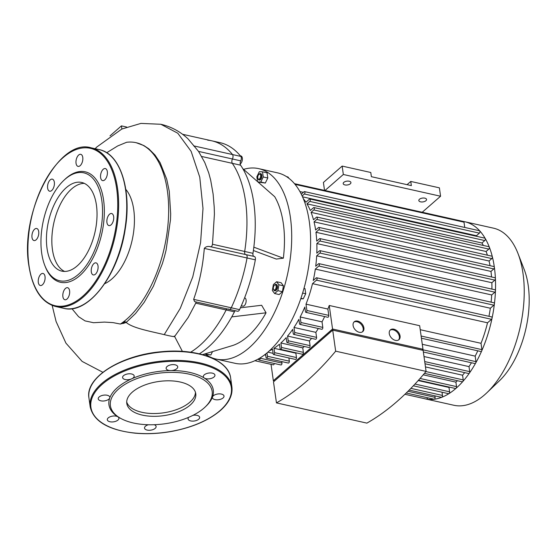 <?xml version="1.0" encoding="UTF-8"?>
<svg xmlns="http://www.w3.org/2000/svg" width="557" height="557" viewBox="0 0 557 557"><rect width="100%" height="100%" fill="white"/><g stroke="black" fill="none" stroke-linecap="round" stroke-linejoin="round"><path stroke-width="0.84" d="M407.056 184.666L410.76 181.436L411.351 185.627L371.38 176.687L370.788 172.489L342.158 166.083L323.408 182.459L324.529 190.397M342.158 166.083L343.335 174.48L324.989 190.501M410.76 181.436L439.389 187.841L440.566 196.231L343.335 174.48M425.931 200.715A3.906 1.936 172 0 0 426.558 199.448A3.906 1.936 172 0 0 422.422 198.076A3.906 1.936 172 0 0 418.829 200.534A3.906 1.936 172 0 0 421.712 201.982A3.906 1.936 172 0 0 425.931 200.715M350.304 183.803A3.906 1.936 172 0 0 350.931 182.529A3.906 1.936 172 0 0 346.795 181.157A3.906 1.936 172 0 0 343.203 183.615A3.906 1.936 172 0 0 346.085 185.063A3.906 1.936 172 0 0 350.304 183.803M422.22 212.259L440.566 196.231M199.343 353.82A107.974 56.703 -77.4 0 0 231.74 316.898L266.058 312.797A84.56 44.407 102.6 0 1 231.97 345.723L202.497 354.628M240.415 307.805L261.644 305.264L266.058 312.797M253.79 256.38A3.251 1.706 102.6 0 1 252.975 253.317A107.974 56.703 -77.4 0 0 253.832 247.169A107.974 56.703 -77.4 0 0 242.796 168.66A107.974 56.703 -77.4 0 0 240.589 165.185A3.251 1.706 102.6 0 1 240.735 160.848A3.251 1.706 -77.4 0 0 240.812 156.413A114.477 60.121 -77.4 0 0 220.092 142.676L211.792 140.817A114.477 60.121 102.6 0 1 232.513 154.554A3.251 1.706 102.6 0 1 232.436 158.989A3.251 1.706 -77.4 0 0 232.297 163.326A3.251 1.706 102.6 0 1 232.436 158.989A3.251 1.706 -77.4 0 0 232.513 154.554A114.477 60.121 -77.4 0 0 211.792 140.817A114.477 60.121 102.6 0 0 207.712 140.183M254.34 256.498L210.059 246.612C207.601 246.11 205.686 246.709 204.301 248.408C202.832 266.518 199.281 283.506 193.648 299.374L194.623 301.636L229.296 309.393A3.251 1.706 -77.4 0 0 231.266 307.791A114.477 60.121 -77.4 0 0 247.05 257.975A3.251 1.706 -77.4 0 0 246.048 254.646A3.251 1.706 -77.4 0 0 245.881 254.626A3.251 1.706 102.6 0 1 246.048 254.646A3.251 1.706 102.6 0 1 247.05 257.975A114.477 60.121 102.6 0 1 231.266 307.791A3.251 1.706 102.6 0 1 229.296 309.393L237.595 311.252A3.251 1.706 -77.4 0 0 239.566 309.643A114.477 60.121 -77.4 0 0 255.343 259.827A3.251 1.706 -77.4 0 0 254.34 256.498A3.251 1.706 -77.4 0 0 254.18 256.478M231.74 316.898A107.974 56.703 -77.4 0 0 234.448 311.823A3.251 1.706 102.6 0 1 235.263 310.729M253.832 247.169L283.353 258.19L276.279 259.061L253.386 250.518M242.796 168.66L274.712 196.712A84.56 44.407 102.6 0 1 283.353 258.19M260.606 175.434A2.604 1.365 102.6 0 1 259.701 178.706A2.604 1.365 102.6 0 1 257.919 178.484A2.604 1.365 102.6 0 1 258.817 174.487A2.604 1.365 102.6 0 1 260.606 175.434M257.919 178.484L258.142 179.055A3.251 1.706 -77.4 0 0 259.019 179.96A3.251 1.706 -77.4 0 0 260.892 178.574A3.251 1.706 -77.4 0 0 261.498 175.246A3.251 1.706 -77.4 0 0 260.439 173.617A3.251 1.706 -77.4 0 0 259.263 174.062L258.817 174.487M260.599 173.666A3.251 1.706 102.6 0 1 260.767 173.687A3.251 1.706 102.6 0 1 261.825 175.316A3.251 1.706 102.6 0 1 261.212 178.644A3.251 1.706 102.6 0 1 259.346 180.036A3.251 1.706 102.6 0 1 259.186 179.988M257.55 181.624L256.861 176.75L259.332 171.695L262.521 171.807L267.061 172.823L267.785 177.989L265.32 183.044L257.982 182.007M262.521 171.807L263.245 176.973L260.78 182.028L257.891 181.93M267.785 177.989L263.245 176.973M265.32 183.044L260.78 182.028M286.604 176.673L287.962 176.98L288.992 178.365M212.509 351.599L210.859 354.99L204.837 353.918M206.605 353.389L206.32 353.974M210.859 354.99L204.224 354.106M275.074 289.682A2.604 1.365 102.6 0 1 273.487 289.257A2.604 1.365 102.6 0 1 274.385 285.261A2.604 1.365 102.6 0 1 276.168 286.159A2.604 1.365 102.6 0 1 275.074 289.682M273.487 289.257L273.71 289.835A3.251 1.706 -77.4 0 0 274.587 290.74A3.251 1.706 -77.4 0 0 275.694 290.364A3.251 1.706 -77.4 0 0 277.108 286.952A3.251 1.706 -77.4 0 0 276.007 284.39A3.251 1.706 -77.4 0 0 274.831 284.836L274.385 285.261M276.168 284.446A3.251 1.706 102.6 0 1 276.335 284.467A3.251 1.706 102.6 0 1 277.428 287.022A3.251 1.706 102.6 0 1 276.014 290.434A3.251 1.706 102.6 0 1 274.914 290.81A3.251 1.706 102.6 0 1 274.754 290.761M273.362 284.592L276.627 281.738L278.89 284.787L277.887 290.684L274.622 293.539L272.359 290.489L273.362 284.592M278.89 284.787L283.429 285.797L281.167 282.754L276.627 281.738M283.429 285.797L282.427 291.701L277.887 290.684M282.427 291.701L279.154 294.556L274.622 293.539M303.99 288.38L304.992 288.603L305.716 293.769L302.618 293.073M300.78 298.74L303.252 298.824L305.716 293.769M300.926 298.308L303.252 298.824M243.604 169.37A97.566 51.237 102.6 0 1 258.664 168.632A97.566 51.237 102.6 0 1 291.485 245.386A97.566 51.237 102.6 0 1 249.16 347.777A97.566 51.237 102.6 0 1 216.06 359.063A97.566 51.237 102.6 0 1 205.867 354.475M216.06 359.063L234.97 363.289A97.566 51.237 -77.4 0 0 268.063 352.003A97.566 51.237 -77.4 0 0 309.323 221.735A97.566 51.237 -77.4 0 0 277.567 172.865L258.664 168.632M240.185 163.981A4.226 2.221 -77.4 0 0 242.351 159.594A4.226 2.221 -77.4 0 0 240.951 155.953L240.318 155.814M241.306 305.807L242.866 306.155A4.226 2.221 -77.4 0 0 245.957 302.514A4.226 2.221 -77.4 0 0 244.711 297.898L244.579 297.87M196.196 301.991L195.737 303.161L226.149 309.964A107.974 56.703 -77.4 0 1 190.64 352.219A107.974 56.703 -77.4 0 0 226.149 309.964A3.251 1.706 102.6 0 1 226.971 308.87A3.251 1.706 -77.4 0 0 226.149 309.964L234.448 311.823M229.296 309.393A3.251 1.706 102.6 0 1 228.669 308.954M252.975 253.317L244.683 251.465A3.251 1.706 -77.4 0 0 245.491 254.521A3.251 1.706 102.6 0 1 244.683 251.465A107.974 56.703 -77.4 0 0 232.297 163.326L240.589 165.185M121.51 418.822L120.34 418.216A52.685 26.102 -8 0 1 117.91 416.817A5.855 2.903 -8 0 1 118.906 418.154A5.855 2.903 -8 0 1 113.51 421.844A5.855 2.903 -8 0 1 107.313 419.79A5.855 2.903 -8 0 1 111.205 416.413A5.855 2.903 -8 0 1 117.91 416.817A52.685 26.102 -8 0 1 109.736 397.977A5.855 2.903 -8 0 1 103.686 400.991A5.855 2.903 -8 0 1 98.227 398.854A5.855 2.903 -8 0 1 103.623 395.164A5.855 2.903 -8 0 1 109.826 397.225A5.855 2.903 -8 0 1 109.736 397.977A52.685 26.102 -8 0 1 131.668 378.83A5.855 2.903 -8 0 1 125.854 379.658A5.855 2.903 -8 0 1 122.596 377.569A5.855 2.903 -8 0 1 127.985 373.886A5.855 2.903 -8 0 1 134.188 375.94A5.855 2.903 -8 0 1 131.668 378.83A52.685 26.102 -8 0 1 170.853 370.579A5.855 2.903 -8 0 1 166.132 368.414A5.855 2.903 -8 0 1 171.528 364.724A5.855 2.903 -8 0 1 177.725 366.784A5.855 2.903 -8 0 1 170.853 370.579A52.685 26.102 -8 0 1 204.335 378.071A5.855 2.903 -8 0 1 203.34 376.734A5.855 2.903 -8 0 1 208.736 373.051A5.855 2.903 -8 0 1 214.939 375.105A5.855 2.903 -8 0 1 211.047 378.482A5.855 2.903 -8 0 1 204.335 378.071A52.685 26.102 -8 0 1 212.516 396.911A5.855 2.903 -8 0 1 218.567 393.903A5.855 2.903 -8 0 1 224.018 396.041A5.855 2.903 -8 0 1 218.629 399.724A5.855 2.903 -8 0 1 212.426 397.67A5.855 2.903 -8 0 1 212.516 396.911A52.685 26.102 -8 0 1 206.048 406.171L205.101 407.07A51.383 25.462 -8 0 1 203.959 408.114A51.383 25.462 -8 0 1 121.51 418.822A51.383 25.462 -8 0 1 124.852 384.455A51.383 25.462 -8 0 1 192.409 374.965A51.383 25.462 -8 0 1 205.101 407.07M154.198 424.713A5.855 2.903 -8 0 1 156.113 426.481A5.855 2.903 -8 0 1 150.724 430.171A5.855 2.903 -8 0 1 144.521 428.11A5.855 2.903 -8 0 1 148.399 424.74M192.903 415.355A5.855 2.903 -8 0 1 199.657 417.318A5.855 2.903 -8 0 1 194.261 421.008A5.855 2.903 -8 0 1 188.064 418.948A5.855 2.903 -8 0 1 188.753 417.277M195.465 392.337A34.833 17.26 -8 0 1 189.819 402.238A34.833 17.26 -8 0 1 153.544 413.531A34.833 17.26 -8 0 1 126.711 402.001M190.209 405.036A34.833 17.26 -8 0 1 152.555 416.309A34.833 17.26 -8 0 1 126.787 403.414A34.833 17.26 -8 0 1 158.877 381.475A34.833 17.26 -8 0 1 195.772 393.715A34.833 17.26 -8 0 1 190.209 405.036M33.504 240.359A6.183 3.245 -77.4 0 0 33.998 240.554A6.183 3.245 -77.4 0 0 38.517 235.235A6.183 3.245 -77.4 0 0 36.699 228.495A6.183 3.245 -77.4 0 0 32.306 233.327A6.183 3.245 -77.4 0 0 33.504 240.359M47.624 188.113A6.183 3.245 -77.4 0 0 49.629 191.204A6.183 3.245 -77.4 0 0 54.147 185.885A6.183 3.245 -77.4 0 0 52.33 179.145A6.183 3.245 -77.4 0 0 48.779 181.791A6.183 3.245 -77.4 0 0 47.624 188.113M76.504 158.668A6.183 3.245 -77.4 0 0 78.057 166.383A6.183 3.245 -77.4 0 0 82.575 161.057A6.183 3.245 -77.4 0 0 80.758 154.317A6.183 3.245 -77.4 0 0 76.504 158.668M103.226 169.272A6.183 3.245 -77.4 0 0 100.545 175.754A6.183 3.245 -77.4 0 0 102.627 180.621A6.183 3.245 -77.4 0 0 107.139 175.295A6.183 3.245 -77.4 0 0 105.322 168.555A6.183 3.245 -77.4 0 0 103.226 169.272M112.145 213.721A6.183 3.245 -77.4 0 0 111.644 213.519A6.183 3.245 -77.4 0 0 107.125 218.845A6.183 3.245 -77.4 0 0 108.942 225.585A6.183 3.245 -77.4 0 0 113.343 220.753A6.183 3.245 -77.4 0 0 112.145 213.721M98.025 265.968A6.183 3.245 -77.4 0 0 96.013 262.869A6.183 3.245 -77.4 0 0 91.494 268.195A6.183 3.245 -77.4 0 0 93.311 274.935A6.183 3.245 -77.4 0 0 96.862 272.289A6.183 3.245 -77.4 0 0 98.025 265.968M69.145 295.412A6.183 3.245 -77.4 0 0 67.585 287.697A6.183 3.245 -77.4 0 0 63.073 293.024A6.183 3.245 -77.4 0 0 64.891 299.757A6.183 3.245 -77.4 0 0 69.145 295.412M42.416 284.808A6.183 3.245 -77.4 0 0 45.096 278.319A6.183 3.245 -77.4 0 0 43.021 273.459A6.183 3.245 -77.4 0 0 38.503 278.779A6.183 3.245 -77.4 0 0 40.32 285.518A6.183 3.245 -77.4 0 0 42.416 284.808M44.755 265.341L45.201 266.49A56.591 29.716 -77.4 0 0 85.757 269.261A56.591 29.716 -77.4 0 0 102.516 194.351A56.591 29.716 -77.4 0 0 64.647 179.584L63.756 180.433A55.289 29.034 -77.4 0 0 41.678 253.059A55.289 29.034 -77.4 0 0 44.755 265.341A55.289 29.034 -77.4 0 0 84.379 268.049A55.289 29.034 -77.4 0 0 100.754 194.866A55.289 29.034 -77.4 0 0 63.756 180.433M52.435 249.585A45.437 23.86 -77.4 0 0 64.591 271.44A45.437 23.86 102.6 0 1 53.855 222.8A45.437 23.86 102.6 0 1 84.295 183.364A45.437 23.86 -77.4 0 0 52.435 249.585M47.032 248.373A45.437 23.86 -77.4 0 0 61.82 271.134A45.437 23.86 -77.4 0 0 95.024 232.004A45.437 23.86 -77.4 0 0 81.663 182.459A45.437 23.86 -77.4 0 0 55.561 201.899A45.437 23.86 -77.4 0 0 47.032 248.373M362.398 331.875A6.503 4.498 48.9 0 0 362.37 326.075A6.503 4.498 48.9 0 0 357.009 321.716A6.503 4.498 48.9 0 0 353.89 322.127M357.712 321.097A6.503 4.498 -131.1 0 1 363.227 325.748A6.503 4.498 -131.1 0 1 362.781 331.589A6.503 4.498 -131.1 0 1 355.108 329.653A6.503 4.498 -131.1 0 1 354.217 321.793A6.503 4.498 -131.1 0 1 357.712 321.097M398.575 339.965A6.503 4.498 48.9 0 0 398.54 334.165A6.503 4.498 48.9 0 0 393.179 329.807A6.503 4.498 48.9 0 0 390.06 330.217M393.883 329.187A6.503 4.498 -131.1 0 1 399.397 333.838A6.503 4.498 -131.1 0 1 398.951 339.679A6.503 4.498 -131.1 0 1 391.279 337.744A6.503 4.498 -131.1 0 1 390.394 329.883A6.503 4.498 -131.1 0 1 393.883 329.187M421.231 349.935L332.968 330.19M275.137 380.417L332.926 329.876M426.091 371.401L423.132 350.367L332.71 330.134L273.494 381.851L276.453 402.892A306.232 160.827 -77.4 0 0 335.662 351.175L426.091 371.401A306.232 160.827 102.6 0 1 366.882 423.118L276.453 402.892M274.483 380.988L273.341 380.73L332.55 329.013L422.979 349.246L421.99 350.109M303.384 352.358L281.508 347.464A1.302 0.682 102.6 0 1 281.264 348.793A1.302 0.682 102.6 0 1 280.519 349.35L302.395 354.245A1.302 0.682 -77.4 0 0 303.14 353.688A1.302 0.682 -77.4 0 0 303.384 352.358L302.757 347.874L280.881 342.98A84.232 44.24 102.6 0 0 286.18 337.626L286.799 341.991A1.302 0.682 -77.4 0 0 287.217 342.646L309.1 347.54A1.302 0.682 -77.4 0 0 309.845 346.983A1.302 0.682 -77.4 0 0 310.089 345.653L309.427 340.954L287.551 336.059A84.232 44.24 102.6 0 0 292.669 329.389L293.281 333.727A1.302 0.682 -77.4 0 0 293.699 334.381L315.582 339.269A1.302 0.682 -77.4 0 0 316.327 338.719A1.302 0.682 -77.4 0 0 316.571 337.382L315.861 332.348L293.985 327.46A84.232 44.24 102.6 0 0 298.9 319.321L299.52 323.742A1.302 0.682 -77.4 0 0 299.945 324.397L321.821 329.284A1.302 0.682 -77.4 0 0 322.566 328.734A1.302 0.682 -77.4 0 0 322.809 327.398L322.037 321.862L300.16 316.975A84.232 44.24 102.6 0 0 304.818 307.046L305.473 311.718A1.302 0.682 -77.4 0 0 305.897 312.366L327.774 317.26A1.302 0.682 -77.4 0 0 328.526 316.703A1.302 0.682 -77.4 0 0 328.769 315.373L327.878 309.044A84.232 44.24 -77.4 0 0 329.243 305.473L332.55 329.013M322.037 321.862A84.232 44.24 -77.4 0 0 324.647 316.564M315.861 332.348A84.232 44.24 -77.4 0 0 318.305 328.505M309.427 340.954A84.232 44.24 -77.4 0 0 311.53 338.364M302.757 347.874A84.232 44.24 -77.4 0 0 304.275 346.461M295.858 353.18L273.981 348.285L274.594 352.651A1.302 0.682 102.6 0 1 274.35 353.98A1.302 0.682 102.6 0 1 273.598 354.537L295.482 359.432A1.302 0.682 -77.4 0 0 296.227 358.875A1.302 0.682 -77.4 0 0 296.47 357.545L295.858 353.18A84.232 44.24 -77.4 0 0 296.317 352.88M266.984 352.922L267.457 356.278A1.302 0.682 102.6 0 1 267.214 357.608A1.302 0.682 102.6 0 1 266.469 358.165L288.345 363.06A1.302 0.682 -77.4 0 0 289.09 362.503A1.302 0.682 -77.4 0 0 289.334 361.173L288.881 357.956M260.049 357.956L260.084 358.186A1.302 0.682 102.6 0 1 259.841 359.516A1.302 0.682 102.6 0 1 259.089 360.073L280.965 364.967A1.302 0.682 -77.4 0 0 281.717 364.41A1.302 0.682 -77.4 0 0 281.96 363.08L281.751 361.584M254.89 360.72L273.306 364.835A1.302 0.682 -77.4 0 0 274.295 363.477M273.341 380.73L271.036 364.327M332.71 330.134L335.662 351.175M422.979 349.246L419.672 325.699L329.243 305.473M427.435 397.74A1.302 0.682 102.6 0 1 426.467 399.097A1.302 0.682 102.6 0 1 426.446 399.097A90.735 47.651 102.6 0 1 425.2 398.854A90.735 47.651 102.6 0 1 423.954 398.54M259.089 360.073A1.302 0.682 102.6 0 1 258.664 359.425L258.58 358.826M434.892 395.846L435.101 397.343A1.302 0.682 102.6 0 1 434.237 399.237A1.302 0.682 102.6 0 1 434.112 399.23L406.248 392.998M265.71 355.164L264.512 354.9M266.469 358.165A1.302 0.682 102.6 0 1 266.044 357.517L265.564 354.085M442.028 392.219L442.474 395.435A1.302 0.682 102.6 0 1 441.722 397.294A1.302 0.682 102.6 0 1 441.485 397.322L409.179 390.095M273.104 353.34L267.868 352.17M273.598 354.537A1.302 0.682 102.6 0 1 273.181 353.89L272.519 349.183A84.232 44.24 102.6 0 1 269.31 350.889M449.457 387.143A84.232 44.24 102.6 0 1 448.998 387.442L449.61 391.808A1.302 0.682 102.6 0 1 448.963 393.618A1.302 0.682 102.6 0 1 448.622 393.695L413.35 385.799M448.998 387.442L418.196 380.549M280.519 349.35A1.302 0.682 102.6 0 1 280.094 348.696L279.461 344.212A84.232 44.24 102.6 0 1 273.981 348.285M457.415 380.716A84.232 44.24 102.6 0 1 455.898 382.13L456.524 386.614A1.302 0.682 102.6 0 1 455.974 388.354A1.302 0.682 102.6 0 1 455.535 388.501L418.495 380.215M455.898 382.13L423.223 374.819M281.508 347.464L280.881 342.98M464.67 372.626A84.232 44.24 102.6 0 1 462.568 375.209L463.229 379.909A1.302 0.682 102.6 0 1 462.776 381.552A1.302 0.682 102.6 0 1 462.24 381.796L424.469 373.35M287.217 342.646A1.302 0.682 -77.4 0 0 287.969 342.089A1.302 0.682 -77.4 0 0 288.213 340.759L287.551 336.059M462.568 375.209L425.457 366.91M471.445 362.76A84.232 44.24 102.6 0 1 469.008 366.61L469.711 371.644A1.302 0.682 102.6 0 1 469.356 373.162A1.302 0.682 102.6 0 1 468.722 373.531L425.019 363.756M293.699 334.381A1.302 0.682 -77.4 0 0 294.451 333.824A1.302 0.682 -77.4 0 0 294.695 332.487L293.985 327.46M464.74 227.444L463.995 222.159A1.302 0.682 102.6 0 0 463.57 221.505A1.302 0.682 102.6 0 1 463.57 221.505A90.735 47.651 102.6 0 1 464.817 221.749A90.735 47.651 102.6 0 1 479.744 230.883A90.735 47.651 102.6 0 1 485.182 238.41A90.735 47.651 102.6 0 1 489.304 247.071A90.735 47.651 102.6 0 1 492.332 256.7A1.302 0.682 102.6 0 1 491.81 258.587L489.046 260.996L314.03 221.846A84.232 44.24 102.6 0 1 315.631 230.027L318.465 227.548A1.302 0.682 102.6 0 1 318.91 227.402A1.302 0.682 102.6 0 1 319.349 228.426A1.302 0.682 102.6 0 1 318.778 229.79L315.944 232.262A84.232 44.24 102.6 0 1 316.745 241.146L319.502 238.737A1.302 0.682 102.6 0 1 319.941 238.591A1.302 0.682 102.6 0 1 320.379 239.614A1.302 0.682 102.6 0 1 319.815 240.979L316.842 243.569A84.232 44.24 102.6 0 1 316.808 253.184L319.551 250.789A1.302 0.682 102.6 0 1 319.99 250.636A1.302 0.682 102.6 0 1 320.428 251.66A1.302 0.682 102.6 0 1 319.864 253.031L316.682 255.809A84.232 44.24 102.6 0 1 315.715 266.232L318.513 263.788A1.302 0.682 102.6 0 1 318.952 263.642A1.302 0.682 102.6 0 1 319.391 264.666A1.302 0.682 102.6 0 1 318.827 266.03L315.325 269.087A84.232 44.24 102.6 0 1 313.229 280.498L316.181 277.915A1.302 0.682 102.6 0 1 316.62 277.769A1.302 0.682 102.6 0 1 317.058 278.792A1.302 0.682 102.6 0 1 316.494 280.157L312.498 283.645L487.514 322.802A84.232 44.24 102.6 0 1 481.018 343.307L420.229 329.709M312.498 283.645A84.232 44.24 102.6 0 1 306.002 304.157L327.878 309.044M469.008 366.61L424.002 356.543M481.018 343.307L481.909 349.636A1.302 0.682 102.6 0 1 481.728 350.833A1.302 0.682 102.6 0 1 480.921 351.523L421.426 338.21M305.897 312.366A1.302 0.682 -77.4 0 0 306.642 311.809A1.302 0.682 -77.4 0 0 306.893 310.479L306.002 304.157M477.788 350.819A84.232 44.24 102.6 0 1 475.177 356.125L475.957 361.66A1.302 0.682 102.6 0 1 475.685 363.032A1.302 0.682 102.6 0 1 474.961 363.547L423.369 352.003M299.945 324.397A1.302 0.682 -77.4 0 0 300.689 323.84A1.302 0.682 -77.4 0 0 300.933 322.503L300.16 316.975M475.177 356.125L422.283 344.289M464.817 221.749L493.502 228.168A90.735 47.651 102.6 0 1 517.975 253.463A90.735 47.651 102.6 0 1 486.804 392.817A90.735 47.651 102.6 0 1 453.885 405.266L425.2 398.854M486.804 392.817L499.253 380.967A72.591 38.12 -77.4 0 0 524.193 269.484L517.975 253.463M314.03 221.846L316.787 219.437A1.302 0.682 -77.4 0 0 317.351 218.072A1.302 0.682 -77.4 0 0 316.912 217.049L491.935 256.199A1.302 0.682 102.6 0 1 492.332 256.7A90.735 47.651 102.6 0 1 494.351 267.207A90.735 47.651 102.6 0 1 495.403 278.556A90.735 47.651 102.6 0 1 495.452 290.782A90.735 47.651 102.6 0 1 494.393 303.969A90.735 47.651 102.6 0 1 492.033 318.305A90.735 47.651 102.6 0 1 481.728 350.833A90.735 47.651 102.6 0 1 475.685 363.032A90.735 47.651 102.6 0 1 469.356 373.162A90.735 47.651 102.6 0 1 462.776 381.552A90.735 47.651 102.6 0 1 455.974 388.354A90.735 47.651 102.6 0 1 448.963 393.618A90.735 47.651 102.6 0 1 441.722 397.294A90.735 47.651 102.6 0 1 434.237 399.237A90.735 47.651 102.6 0 1 426.467 399.097L404.918 394.279M315.325 269.087L490.348 308.237A84.232 44.24 102.6 0 1 488.949 316.32M316.682 255.809L491.699 294.959A84.232 44.24 102.6 0 1 491.114 302.152M316.842 243.569L491.866 282.726A84.232 44.24 102.6 0 1 491.915 289.104M315.944 232.262L490.968 271.419A84.232 44.24 102.6 0 1 491.546 276.975M489.046 260.996A84.232 44.24 102.6 0 1 490.056 265.689M316.912 217.049A1.302 0.682 -77.4 0 0 316.473 217.195L313.5 219.792A84.232 44.24 102.6 0 0 311.071 212.342L486.087 251.492A84.232 44.24 102.6 0 1 487.403 255.19M299.924 191.58L303.384 192.353M311.071 212.342L313.807 209.947A1.302 0.682 -77.4 0 0 314.371 208.583A1.302 0.682 -77.4 0 0 313.932 207.559A1.302 0.682 -77.4 0 0 313.494 207.705L310.312 210.49A84.232 44.24 102.6 0 0 306.949 203.848L481.965 242.998A84.232 44.24 102.6 0 1 483.351 245.456M302.542 196.816L476.451 235.722A84.232 44.24 102.6 0 1 477.119 236.433M303.356 198.717A84.232 44.24 102.6 0 1 305.932 202.226L309.427 199.169A1.302 0.682 -77.4 0 1 309.866 199.016L484.889 238.166A1.302 0.682 102.6 0 1 485.182 238.41A1.302 0.682 102.6 0 1 484.764 240.554L481.965 242.998M306.949 203.848L309.741 201.404A1.302 0.682 -77.4 0 0 310.305 200.04A1.302 0.682 -77.4 0 0 309.866 199.016M302.145 195.946L304.387 193.989A1.302 0.682 -77.4 0 0 304.951 192.625A1.302 0.682 -77.4 0 0 304.512 191.601A1.302 0.682 -77.4 0 0 304.073 191.754L301.295 194.177M313.932 207.559L488.955 246.709A1.302 0.682 102.6 0 1 489.304 247.071A1.302 0.682 102.6 0 1 488.83 249.097L486.087 251.492M318.91 227.402L493.927 266.552A1.302 0.682 102.6 0 1 494.351 267.207A1.302 0.682 102.6 0 1 493.801 268.94L490.968 271.419M319.941 238.591L494.964 277.741A1.302 0.682 102.6 0 1 495.403 278.556A1.302 0.682 102.6 0 1 494.839 280.129L491.866 282.726M319.99 250.636L495.013 289.793A1.302 0.682 102.6 0 1 495.452 290.782A1.302 0.682 102.6 0 1 494.881 292.181L491.699 294.959M318.952 263.642L493.968 302.792A1.302 0.682 102.6 0 1 494.393 303.969A1.302 0.682 102.6 0 1 493.843 305.18L490.348 308.237M316.62 277.769L491.643 316.919A1.302 0.682 102.6 0 1 492.033 318.305A1.302 0.682 102.6 0 1 491.518 319.307L487.514 322.802M304.512 191.601L479.528 230.758A1.302 0.682 102.6 0 1 479.744 230.883A1.302 0.682 102.6 0 1 479.946 232.004A1.302 0.682 102.6 0 1 479.403 233.146L476.451 235.722M210.059 246.612C211.18 247.252 211.987 246.466 212.482 244.258L214.41 214.132L214.215 207.107L213.108 194.003L210.685 180.196L208.743 172.955L204.774 162.519L198.55 151.407L188.078 138.909C180.322 131.584 171.243 126.704 160.848 124.267L140.935 123.403L121.781 129.064L96.737 147.055L95.122 148.712M71.93 308.675L78.579 316.682L85.026 320.888L93.506 322.719L104.465 322.092L113.099 322.621L120.396 324.056L122.728 323.359A98.116 51.529 102.6 0 1 122.972 323.547L126.209 322.44C132.58 328.108 150.237 331.269 164.224 334.639C172.614 336.644 175.963 337.117 174.25 336.073M195.737 303.161L188.196 317.441L174.571 336.553M212.482 244.258L244.683 251.465A107.974 56.703 -77.4 0 0 232.297 163.326L201.676 156.475M104.681 283.701A51.94 27.279 -77.4 0 0 111.783 279.029A51.94 27.279 -77.4 0 0 133.318 234.01A51.94 27.279 -77.4 0 0 125.791 189.352M120.396 324.056A96.124 50.485 -77.4 0 0 126.738 319.182A96.124 50.485 -77.4 0 0 168.437 218.316A96.124 50.485 -77.4 0 0 136.103 142.696A96.124 50.485 -77.4 0 0 126.606 142.279L117.68 145.948L106.693 152.736M126.209 322.44A96.138 50.102 -78.5 0 0 126.523 322.127L124.886 321.758A96.124 50.485 102.6 0 1 122.728 323.359M126.523 322.127L135.539 313.514L144.221 302.27L153.412 286.201L162.407 263.545L164.496 256.422L166.07 250.218L170.47 219.883L170.686 213.909L169.265 191.267L166.731 179.25L160.131 162.693L154.985 155.006L148.823 148.837L143.929 145.593L136.249 142.731M110.001 135.873L121.44 125.882L126.599 127.031M121.44 125.882L121.879 129.015M124.886 321.758A96.124 50.485 102.6 0 1 122.972 323.547M240.812 156.413L193.641 145.857M240.735 160.848L198.55 151.407M239.566 309.643L193.648 299.374M204.301 248.408L255.343 259.827M220.001 410.62A70.899 35.126 -8 0 1 98.297 420.02A70.899 35.126 -8 0 1 165.074 361.695A70.899 35.126 -8 0 1 220.001 410.62M90.192 406.847A71.554 35.453 -8 0 1 156.113 361.778A71.554 35.453 -8 0 1 231.9 386.927C232.861 395.024 229.011 402.899 220.356 410.551C208.791 420.319 192.945 427.205 172.809 431.195C159.908 433.611 147.361 434.272 135.17 433.179C108.531 430.15 93.534 421.371 90.192 406.847L88.932 397.893A71.554 35.453 -8 0 1 154.853 352.832A71.554 35.453 -8 0 1 230.64 377.98L231.9 386.927M28.964 265.348A80.654 42.36 -77.4 0 0 103.198 267.973A80.654 42.36 -77.4 0 0 86.307 147.8A80.654 42.36 -77.4 0 0 28.964 265.348M55.609 306.503A81.308 42.701 -77.4 0 0 115.034 236.481A81.308 42.701 -77.4 0 0 91.111 147.814C58.638 137.558 19.572 212.489 28.86 265.557C32.515 288.902 41.427 302.548 55.609 306.503L63.714 308.32A81.308 42.701 -77.4 0 0 123.132 238.292A81.308 42.701 -77.4 0 0 99.216 149.624L91.111 147.814M435.101 397.343L407.996 391.279M281.96 363.08L260.084 358.186M442.474 395.435L410.878 388.361M289.334 361.173L267.457 356.278M449.61 391.808L414.986 384.058M296.47 357.545L274.594 352.651M456.524 386.614L420.062 378.461M463.229 379.909L425.952 371.575M310.089 345.653L288.213 340.759M469.711 371.644L424.713 361.577M316.571 337.382L294.695 332.487M481.909 349.636L421.12 336.031M328.769 315.373L306.893 310.479M475.957 361.66L422.464 349.692M322.809 327.398L300.933 322.503M484.764 240.554L309.741 201.404M488.83 249.097L313.807 209.947M491.81 258.587L316.787 219.437M493.801 268.94L318.778 229.79M494.839 280.129L319.815 240.979M494.881 292.181L319.864 253.031M493.843 305.18L318.827 266.03M491.518 319.307L316.494 280.157M258.671 359.453L257.8 359.258M479.403 233.146L304.387 193.989M463.995 222.159L295.064 184.367M164.224 334.639L180.28 308.348L192.764 276.885L200.583 242.664L202.999 208.471L199.761 177.168L191.135 151.365L177.794 133.234L160.848 124.267M88.932 397.893C85.005 377.514 121.356 354.865 161.641 351.711C196.983 348.111 228.781 359.878 230.64 377.98M63.714 308.32C87.95 315.06 118.53 275.151 125.2 229.192C131.925 189.958 120.333 153.572 99.216 149.624M463.57 221.505L294.493 183.678M182.543 134.272L211.792 140.817M174.626 336.491L182.397 351.383M52.17 305.445L56.09 321.521L65.928 343.133L82.13 361.416L102.871 372.299"/></g></svg>
